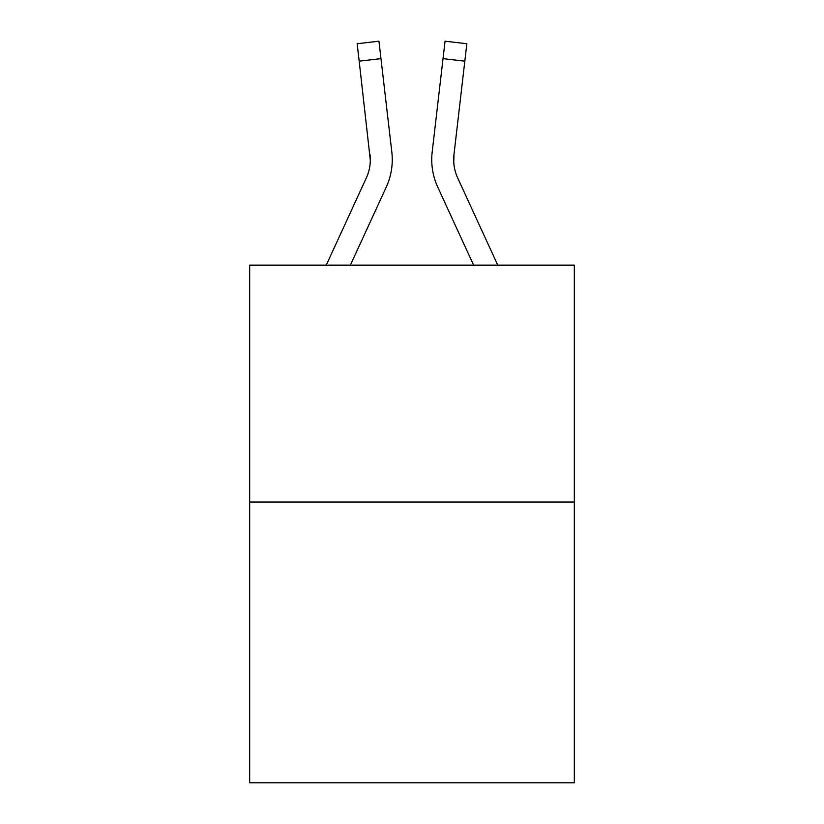 <?xml version="1.0" encoding="UTF-8"?>
<svg xmlns="http://www.w3.org/2000/svg" width="824" height="824" viewBox="0 0 824 824"><rect width="100%" height="100%" fill="white"/><g stroke="black" fill="none" stroke-linecap="round" stroke-linejoin="round"><path stroke-width="1.24" d="M574.328 502.022L574.328 265.122L249.672 265.122L249.672 782.8L574.328 782.8L574.328 502.022L249.672 502.022M350.396 265.122L386.24 187.141A65.807 65.807 0 0 0 391.822 152.069L380.976 58.628L359.182 61.161L357.163 43.734L378.947 41.2L357.163 43.734L378.947 41.2L357.163 43.734L378.947 41.2L357.163 43.734L378.947 41.2L357.163 43.734L378.947 41.2L357.163 43.734L378.947 41.2L357.163 43.734L378.947 41.2L357.163 43.734L378.947 41.2L357.163 43.734L378.947 41.2L357.163 43.734L378.947 41.2L357.163 43.734L378.947 41.2L357.163 43.734L378.947 41.2L357.163 43.734L378.947 41.2L357.163 43.734L378.947 41.2L357.163 43.734L378.947 41.2L357.163 43.734L378.947 41.2L357.163 43.734L378.947 41.2L357.163 43.734L378.947 41.2L357.163 43.734L378.947 41.2L357.163 43.734L378.947 41.2L357.163 43.734L378.947 41.2L357.163 43.734L378.947 41.2L357.163 43.734L378.947 41.2L357.163 43.734L378.947 41.2L357.163 43.734L378.947 41.2L380.976 58.628M326.252 265.122L366.309 177.974A43.868 43.868 0 0 0 370.316 160.175L359.182 61.161M391.513 149.432L391.822 152.069M473.604 265.122L437.76 187.141A65.807 65.807 0 0 1 432.178 152.069L445.053 41.2L466.837 43.734L464.818 61.161L443.024 58.628M497.748 265.122L457.691 177.974A43.868 43.868 0 0 1 453.973 154.593L453.756 162.235L453.973 154.593L453.756 162.235L453.973 154.593L453.756 162.235L453.973 154.593L453.756 162.235L453.973 154.593L453.756 162.235L453.973 154.593L453.756 162.235L453.973 154.593L453.756 162.235L453.973 154.593L453.756 162.235L453.973 154.593L453.756 162.235L453.973 154.593L453.756 162.235L453.973 154.593L453.756 162.235L453.973 154.593L453.756 162.235L453.973 154.593L464.818 61.161M366.309 177.974A43.868 43.868 0 0 0 370.316 160.186A43.868 43.868 0 0 1 366.309 177.974A43.868 43.868 0 0 0 370.316 160.186A43.868 43.868 0 0 1 366.309 177.974A43.868 43.868 0 0 0 370.316 160.186A43.868 43.868 0 0 1 366.309 177.974A43.868 43.868 0 0 0 370.316 160.186A43.868 43.868 0 0 1 366.309 177.974A43.868 43.868 0 0 0 370.316 160.186A43.868 43.868 0 0 1 366.309 177.974A43.868 43.868 0 0 0 370.316 160.186A43.868 43.868 0 0 1 366.309 177.974A43.868 43.868 0 0 0 370.316 160.186A43.868 43.868 0 0 1 366.309 177.974A43.868 43.868 0 0 0 370.316 160.186A43.868 43.868 0 0 1 366.309 177.974A43.868 43.868 0 0 0 370.316 160.186A43.868 43.868 0 0 1 366.309 177.974A43.868 43.868 0 0 0 370.316 160.186A43.868 43.868 0 0 1 366.309 177.974A43.868 43.868 0 0 0 370.316 160.186A43.868 43.868 0 0 1 366.309 177.974A43.868 43.868 0 0 0 370.316 160.186L370.028 154.593A43.868 43.868 0 0 1 366.309 177.974M431.745 160.289L431.858 163.533M457.691 177.974A43.868 43.868 0 0 1 453.684 160.175L453.684 160.175A43.868 43.868 0 0 0 457.691 177.974A43.868 43.868 0 0 1 453.684 160.175A43.868 43.868 0 0 0 457.691 177.974A43.868 43.868 0 0 1 453.684 160.175A43.868 43.868 0 0 0 457.691 177.974A43.868 43.868 0 0 1 453.684 160.175A43.868 43.868 0 0 0 457.691 177.974A43.868 43.868 0 0 1 453.684 160.175A43.868 43.868 0 0 0 457.691 177.974A43.868 43.868 0 0 1 453.684 160.175M378.947 41.2L357.163 43.734M432.178 152.069L432.487 149.432M445.053 41.2L466.837 43.734"/></g></svg>
